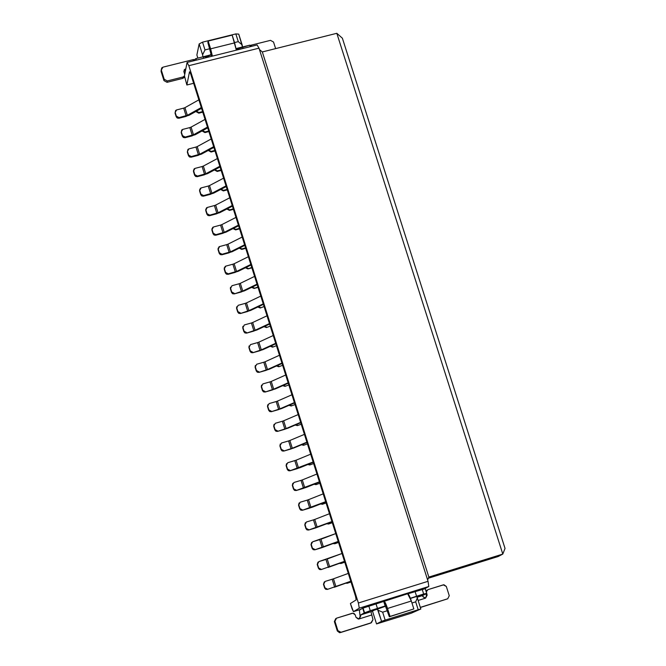 <?xml version="1.0" encoding="UTF-8"?>
<svg xmlns="http://www.w3.org/2000/svg" width="666" height="666" viewBox="0 0 666 666"><rect width="100%" height="100%" fill="white"/><g stroke="black" fill="none" stroke-linecap="round" stroke-linejoin="round"><path stroke-width="1" d="M353.446 611.646L359.274 608.166L358.383 602.996L188.828 65.693L187.071 62.438L184.457 75.874L186.863 84.998L189.519 71.745L190.692 73.918L355.569 596.445L356.168 599.891L350.408 603.513L352.064 608.757L353.446 611.646L350.408 603.513L356.168 599.891L355.569 596.445L190.692 73.918L189.519 71.745L186.863 84.998L184.457 75.874L187.071 62.438L188.828 65.693L358.383 602.996L428.047 581.31L259.007 48.16L188.828 65.693L259.007 48.16L257.109 44.972L187.071 62.438L257.109 44.972L259.007 48.16L428.047 581.31L358.383 602.996L359.274 608.166L428.796 586.488L428.047 581.31L428.796 586.488L424.567 588.794L428.796 586.488L359.274 608.166L353.446 611.646L360.697 609.382L353.446 611.646M428.846 577.072L427.622 579.969L428.846 577.072L262.321 51.948L259.424 49.484L262.321 51.948L336.821 33.3L502.797 554.079L428.846 577.072L502.797 554.079L498.21 556.501L502.797 554.079L505.028 548.418L502.797 554.079L336.821 33.3L342.382 38.212L336.821 33.3L262.321 51.948L428.846 577.072M428.355 578.221L498.21 556.501L428.355 578.221M505.028 548.418L342.382 38.212L505.028 548.418M375.491 609.815L385.714 606.16L377.339 608.774L378.055 610.239L382.659 612.179L385.164 620.113L418.198 609.74L415.692 601.839L411.963 603.005L415.692 601.839L417.341 597.951L416.6 596.503L410.439 598.434L416.6 596.503L417.341 597.951L415.692 601.839L418.198 609.74L420.837 608.999L417.341 597.951L420.837 608.999L385.164 620.113L382.659 612.179L387.429 610.68L382.659 612.179L378.055 610.239L381.56 621.336L385.164 620.113L376.54 623.934L411.23 613.22L420.837 608.999L411.23 613.22L376.54 623.934L381.56 621.336L377.339 608.774L375.491 609.815M242.499 47.061L236.08 48.56L242.532 46.953L242.166 44.922L238.286 41.642L235.839 33.916L202.539 42.158L204.995 49.917L209.798 48.726L204.995 49.917L202.581 54.779L202.964 56.835L210.964 54.82L202.972 56.81L202.581 54.779L204.995 49.917L202.539 42.158L199.151 43.931L202.581 54.779L199.151 43.931L202.539 42.158L235.839 33.916L238.286 41.642L234.524 42.574L238.286 41.642L242.166 44.922L238.744 34.116L235.839 33.916L238.744 34.116L242.499 47.061M193.648 83.292L186.863 84.998L193.648 83.292M196.878 55.012L199.151 43.931L196.878 55.012L197.86 58.108L196.878 55.012M372.419 610.872L376.54 623.934L372.419 610.872M359.365 610.173L362.695 608.208L368.764 605.943L407.634 593.756L362.695 608.208L359.365 610.173L360.115 616.2L359.365 610.173M407.925 593.789L425.299 588.669L407.925 593.789M417.008 597.302L422.802 595.487L426.773 593.381L410.373 598.259L416.566 596.228L415.068 591.5L416.566 596.228L423.676 594.005L422.177 589.277L423.676 594.005L426.698 593.373L425.199 588.661L426.789 593.356L422.802 595.487L422.727 596.436L422.802 595.487L417.008 597.302L422.76 595.521M385.398 605.91L370.263 610.697L360.839 614.86L370.97 611.696L377.064 608.924L370.97 611.696L372.985 619.655L370.97 611.696L360.839 614.86L364.185 612.945L362.695 608.208L364.185 612.945L364.577 612.787L363.078 608.041L364.577 612.787L370.263 610.697L368.764 605.943L370.263 610.697L377.447 608.449L375.949 603.696L377.447 608.449L385.173 606.035L383.666 601.29L389.352 616.766L390.035 616.416L387.52 608.466C385.939 603.721 384.723 601.29 383.891 601.165L387.52 608.466L411.33 601.015L407.634 593.756C408.508 593.872 409.748 596.286 411.33 601.015L413.844 608.94L389.352 616.766L385.398 605.91M359.806 618.264L360.839 614.86L359.082 618.947L371.528 615.051L359.082 618.947L356.002 617.34L355.244 614.918L354.037 613.469L352.164 613.303L336.538 618.181L334.931 621.261L337.895 630.66L340.984 632.267L371.387 622.727L372.985 619.655L370.754 623.06L340.401 632.583L337.321 630.977L334.374 621.603L335.722 618.622L334.374 621.603L336.538 618.181L352.922 613.195L355.244 614.918L356.002 617.34L358.3 619.064L359.082 618.947L360.822 615.8L360.115 616.2L359.232 618.897M418.131 600.466L425.599 598.126L422.727 596.436L424.9 598.235L425.599 598.126L427.164 595.079L426.431 595.471L425.607 598.126L426.431 595.471L425.915 593.839L426.431 595.471L427.164 595.088L425.599 598.126L418.131 600.466M390.035 616.416L413.844 608.94L390.035 616.416L413.844 608.94L411.33 601.015L387.52 608.466L390.035 616.416M426.015 590.917L427.197 590.043L426.015 590.917M447.577 598.842L420.363 607.492L447.577 598.842M420.321 607.375L447.71 598.776L449.267 595.737L446.32 586.455L443.298 584.856L427.972 589.635L426.298 591.808L427.972 589.635L443.931 584.748L446.32 586.455L449.267 595.737L447.71 598.776L420.321 607.375M426.648 593.448L427.164 595.088L426.648 593.448M337.321 630.977L337.895 630.66L334.931 621.261L334.374 621.603L337.321 630.977L339.56 632.7L340.984 632.267L340.135 632.384L337.895 630.66L337.321 630.977M340.984 632.267L371.387 622.727L340.984 632.267M192.715 61.031L195.937 58.591L203.172 56.785L206.86 56.777L211.064 54.362L211.438 56.36L210.956 54.845L206.959 56.752L203.172 56.785L203.654 58.3L203.172 56.785L195.937 58.591L196.42 60.107L195.937 58.591L192.715 61.031M236.205 49.242L249.75 45.171L252.106 46.22L249.75 45.171L250.233 46.687L249.75 45.171L242.59 46.961L243.065 48.476L242.59 46.961L236.205 49.242M232.159 35.115L236.347 50.15L234.615 42.874L210.623 48.834L212.387 56.127L208.167 41.059L207.85 42.532L211.064 54.362L207.85 42.532L208.167 41.059L232.159 35.115L208.167 41.059L210.623 48.834L234.615 42.874L232.159 35.115M275.624 48.618L273.535 42.05L270.504 40.351L250.258 45.396L270.504 40.351L273.535 42.05L275.624 48.618M185.831 68.814L184.324 69.622L183.908 71.753L185.831 68.798M183.824 71.345L185.273 70.263L183.824 71.345M184.49 76.049L184.216 77.298L182.759 78.388L167.058 82.326L163.969 80.619L161.08 71.445L161.23 69.714L161.08 71.445L163.969 80.619L167.058 82.326L182.759 78.388L183.974 77.639L184.49 76.049M193.59 59.524L162.945 67.166L161.305 70.047L164.202 79.246L167.291 80.952L183.025 77.006L184.474 75.932L183.025 77.006L182.759 78.388L183.025 77.006L167.291 80.952L167.058 82.326L167.291 80.952L164.202 79.246L163.969 80.619L164.202 79.246L161.305 70.047L161.08 71.445L161.68 67.965L162.945 67.166L193.59 59.524M184.74 74.45L183.908 71.753L184.74 74.45M351.015 581.992L347.119 583.308L351.015 581.992M346.12 583.091L347.411 583.1L346.12 583.083M345.696 583.241L346.861 583.2M334.357 587.245L350.824 581.385L334.357 587.245M350.774 581.243L327.322 589.418L350.774 581.243M325.133 581.41L332.184 579.237L334.64 587.046L332.176 579.245L325.133 581.41L323.743 584.065L324.925 587.82L327.597 589.219L324.925 587.82L327.322 589.418L325.699 589.268L324.65 588.02L323.468 584.273L325.133 581.41M333.45 578.821L348.301 573.401L333.466 578.821L335.922 586.621L333.466 578.821L332.176 579.245M324.317 581.876L323.468 584.273L324.925 587.82L323.468 584.273M344.772 562.212L340.884 563.544L344.772 562.212M339.335 563.428L340.692 563.411M328.122 567.457L344.547 561.496L328.122 567.457M344.489 561.33L321.079 569.613L344.489 561.33M327.222 559.007L329.678 566.808L327.222 559.007L342.016 553.488L318.889 561.588L325.949 559.44M325.94 559.44L328.396 567.232L325.94 559.44M318.889 561.588L317.499 564.244L318.673 567.99L321.345 569.397L318.406 568.206L321.079 569.613L319.455 569.463L318.406 568.206L317.232 564.468L318.889 561.588M317.99 562.137L317.232 564.468L318.673 567.99L317.232 564.468M338.536 542.457L334.657 543.797L338.536 542.457M333.441 543.456L334.94 543.548L333.441 543.456M333 543.614L334.532 543.631M321.886 547.677L338.278 541.625L314.843 549.825L321.886 547.677M338.211 541.425L314.843 549.825L338.211 541.425M320.979 539.219L323.435 547.011L320.979 539.219L335.739 533.599L312.654 541.791L319.705 539.643M319.697 539.651L322.153 547.435L319.697 539.651M312.654 541.791L311.255 544.43L312.437 548.176L315.11 549.583L312.171 548.418L314.843 549.825L313.22 549.666L312.171 548.418L310.997 544.671L312.654 541.791M311.671 542.415L310.997 544.671L312.437 548.176L310.997 544.671M332.309 522.71L328.43 524.059L332.309 522.71M327.123 523.659L328.704 523.801L327.123 523.659M326.681 523.826L328.38 523.876M315.659 527.922L332.009 521.769L308.616 530.044L315.659 527.922M331.934 521.545L308.616 530.044L331.934 521.545M306.418 521.994L313.478 519.871L315.917 527.655L313.47 519.871L306.418 521.994L305.02 524.633L306.194 528.371L308.874 529.786L306.194 528.371L308.616 530.044L306.993 529.886L305.944 528.638L304.77 524.9L306.418 521.994M314.743 519.447L329.47 513.719L314.743 519.447L317.199 527.231L314.743 519.447L313.47 519.871M305.369 522.702L304.77 524.9L306.194 528.371L304.77 524.9M326.082 502.98L322.211 504.345L326.082 502.98M320.812 503.871L322.477 504.062L320.812 503.871M320.371 504.045L322.236 504.12M309.432 508.175L325.749 501.931L312.629 507.092L302.389 510.281L309.432 508.175M325.666 501.673L302.389 510.281L325.666 501.673M300.191 502.222L307.251 500.116L309.69 507.892L307.242 500.116L300.191 502.222L298.793 504.853L299.966 508.591L302.639 510.006L299.966 508.591L302.389 510.281L300.766 510.123L299.717 508.874L298.543 505.136L300.191 502.222M308.516 499.683L323.201 493.856L308.516 499.683L310.972 507.459L308.516 499.683L307.242 500.116M299.084 503.013L298.543 505.136L299.966 508.591L298.543 505.136M319.863 483.266L315.992 484.64L319.863 483.266M314.51 484.099L316.258 484.34L314.51 484.099M314.069 484.282L315.992 484.64L314.069 484.282M303.213 488.444L319.489 482.101L306.402 487.354L296.17 490.534L303.213 488.444M319.405 481.826L296.17 490.534L319.405 481.826M293.964 482.467L301.024 480.369L303.463 488.145L301.015 480.369L293.964 482.467L292.565 485.089L293.739 488.827L296.412 490.243L293.739 488.827L296.17 490.534L294.547 490.376L293.498 489.119L292.324 485.389L293.964 482.467M302.289 479.936L316.941 474.009L302.289 479.936L304.745 487.712L302.289 479.936L301.015 480.369M292.799 483.325L292.324 485.389L293.739 488.827L292.324 485.389M313.644 463.569L309.782 464.951L313.644 463.569M308.225 464.344L310.04 464.635L308.225 464.344M307.784 464.527L309.782 464.951L307.784 464.527M297.003 468.731L313.245 462.296L300.191 467.632L289.951 470.804L297.003 468.731M313.145 461.988L289.951 470.804L313.145 461.988M296.07 460.206L298.518 467.973L296.07 460.206L310.681 454.179L296.07 460.206L287.745 462.72L294.805 460.639M294.797 460.647L297.244 468.406L294.797 460.647M287.745 462.72L286.338 465.343L287.521 469.072L290.193 470.496L287.279 469.388L289.852 470.837L288.328 470.637L287.279 469.388L286.105 465.659L287.745 462.72M286.53 463.669L286.105 465.659L287.521 469.072L286.105 465.659M307.434 443.889L303.579 445.279L307.434 443.889M301.939 444.605L303.829 444.946L301.939 444.605M301.507 444.788L303.579 445.279L301.507 444.788M290.792 449.026L306.993 442.499L293.972 447.927L283.741 451.09L290.792 449.026M306.893 442.166L292.307 448.251L283.741 451.09L292.307 448.251L306.893 442.166M281.527 442.99L288.594 440.934L291.034 448.693L288.586 440.934L281.527 442.99L280.128 445.604L281.302 449.334L283.974 450.757L281.302 449.334L283.741 451.09L282.118 450.924L281.069 449.667L279.895 445.945L281.527 442.99M289.86 440.492L304.429 434.365L289.86 440.492L292.307 448.251L289.86 440.492L288.586 440.934M280.269 444.006L279.895 445.945L281.302 449.334L279.895 445.945M301.232 424.217L297.377 425.624L301.232 424.217M295.671 424.883L297.619 425.266L295.671 424.883M295.238 425.066L297.377 425.624M284.59 429.345L300.757 422.719L287.77 428.238L277.539 431.393L284.59 429.345M300.641 422.361L286.097 428.546L277.539 431.393L286.097 428.546L300.641 422.361M275.316 423.276L282.384 421.237L284.823 428.987L282.376 421.237L275.316 423.276L273.917 425.89L275.091 429.612L277.764 431.035L275.091 429.612L274.867 429.97L277.539 431.393L275.907 431.218L274.867 429.97L273.693 426.248L275.316 423.276M283.649 420.795L298.185 414.568L283.649 420.795L286.097 428.546L283.649 420.795L282.376 421.237M274.017 424.375L273.693 426.248L275.091 429.612L273.693 426.248M295.03 404.57L291.184 405.985L295.03 404.57M289.41 405.169L291.417 405.611L289.41 405.169M288.977 405.353L291.184 405.985M278.388 409.673L294.514 402.955L281.568 408.566L271.337 411.705L278.388 409.673M294.397 402.564L279.887 408.857L271.337 411.705L279.887 408.857L294.397 402.564M269.114 403.579L276.182 401.548L278.613 409.299L276.174 401.556L269.114 403.579L267.707 406.185L268.881 409.906L271.553 411.338L268.881 409.906L268.664 410.281L271.337 411.705L269.705 411.53L268.664 410.281L267.491 406.56L269.114 403.579M277.447 401.107L291.941 394.78L277.447 401.107L279.887 408.857L277.447 401.107L276.174 401.556M267.774 404.745L267.491 406.56L268.881 409.906L267.491 406.56M288.828 384.931L284.99 386.355L288.828 384.931M283.15 385.472L285.223 385.964L283.158 385.472M282.725 385.656L284.99 386.355M272.194 390.018L288.286 383.208L275.366 388.911L265.135 392.041L272.194 390.018M288.153 382.792L273.684 389.177L265.135 392.041L273.684 389.177L288.153 382.792M262.912 383.899L269.98 381.884L272.411 389.627L269.971 381.884L262.912 383.899L261.505 386.496L262.679 390.218L265.351 391.65L262.679 390.218L262.462 390.609L265.135 392.041L263.511 391.858L262.462 390.609L261.297 386.888L262.912 383.899M271.245 381.443L285.697 375.008L271.245 381.443L273.684 389.177L271.245 381.443L269.971 381.884M261.547 385.131L261.297 386.888L262.679 390.218L261.297 386.888M282.642 365.309L278.804 366.75L282.642 365.309M276.906 365.784L279.029 366.333L276.914 365.784M276.49 365.975L278.804 366.75M266 370.379L282.059 363.47L269.172 369.264L258.941 372.386L266 370.379M281.918 363.028L267.491 369.522L258.941 372.386L267.491 369.522L281.918 363.028M256.71 364.235L263.778 362.229L266.217 369.971L263.778 362.237L256.71 364.235L255.311 366.824L256.477 370.537L259.149 371.969L256.477 370.537L256.277 370.954L258.941 372.386L257.317 372.202L256.277 370.954L255.103 367.241L256.71 364.235M265.051 361.788L279.462 355.253L265.051 361.788L267.491 369.522L265.051 361.788L263.778 362.237M255.319 365.534L255.103 367.241L256.477 370.537L255.103 367.241M276.448 345.704L272.619 347.153L276.448 345.704M270.671 346.12L272.844 346.72L270.671 346.12M270.254 346.312L272.619 347.153M259.815 350.757L275.841 343.756L262.987 349.633L252.755 352.747L259.815 350.757M275.691 343.29L261.297 349.875L252.755 352.747L261.297 349.875L275.691 343.29M250.524 344.58L257.592 342.599L260.023 350.324L257.592 342.599L250.524 344.58L249.117 347.161L250.283 350.874L252.955 352.314L250.283 350.874L250.083 351.307L252.755 352.747L251.132 352.564L250.083 351.307L248.918 347.594L250.524 344.58M258.858 342.149L273.235 335.514L258.858 342.149L261.297 349.875L258.858 342.149L257.592 342.599M249.101 345.945L248.918 347.594L250.283 350.874L248.918 347.594M270.271 326.107L266.442 327.572L270.271 326.107M264.435 326.465L266.658 327.114L264.444 326.465M264.027 326.656L266.442 327.572M253.638 331.144L269.622 324.051L256.801 330.02L246.578 333.117L253.638 331.144M269.464 323.559L255.103 330.244L246.578 333.117L255.103 330.244L269.464 323.559M244.339 324.941L251.407 322.977L253.838 330.702L251.407 322.977L244.339 324.941L242.932 327.522L244.097 331.235L246.77 332.675L244.097 331.235L243.906 331.685L246.578 333.117L244.946 332.933L243.906 331.685L242.74 327.972L244.339 324.941M252.672 322.519L267.016 315.792L252.672 322.519L255.103 330.244L252.672 322.519L251.407 322.977M242.899 326.365L242.74 327.972L244.097 331.235L242.74 327.972M264.094 306.535L260.273 308L264.094 306.535M258.217 306.826L260.481 307.534L258.217 306.826M257.809 307.018L260.273 308M247.461 311.555L263.403 304.362L250.624 310.423L240.401 313.511L247.461 311.555M263.245 303.846L248.926 310.631L240.401 313.511L248.926 310.631L263.245 303.846M238.153 305.319L245.23 303.371L247.66 311.089L245.221 303.371L238.153 305.319L236.746 307.892L237.912 311.605L240.584 313.045L237.912 311.605L237.729 312.071L240.401 313.511L238.769 313.32L237.729 312.071L236.563 308.366L238.153 305.319M246.495 302.913L260.797 296.087L246.495 302.913L248.926 310.631L246.495 302.913L245.221 303.371M236.696 306.801L236.563 308.366L237.912 311.605L236.563 308.366M257.917 286.971L254.104 288.453L258.042 287.371L254.104 288.453L257.917 286.971M251.998 287.196L254.304 287.962L251.998 287.196M251.606 287.387L254.104 288.453M241.292 291.974L257.201 284.69L244.455 290.842L234.224 293.914L241.292 291.974M257.026 284.141L242.749 291.034L234.224 293.914L242.749 291.034L257.026 284.141M231.976 285.714L239.052 283.774L241.483 291.492L239.052 283.774L231.976 285.714L230.569 288.278L231.735 291.983L234.407 293.431L231.735 291.983L231.552 292.474L234.224 293.914L232.6 293.723L231.552 292.474L230.386 288.769L231.976 285.714M240.318 283.325L254.579 276.39L240.318 283.325L242.749 291.034L240.318 283.325L239.052 283.774M230.511 287.246L230.386 288.769L231.735 291.983L230.386 288.769M251.748 267.424L247.943 268.914L251.881 267.84L247.943 268.914L251.748 267.424M245.787 267.59L248.135 268.406L245.787 267.59M245.404 267.774L247.943 268.914M235.123 272.411L250.999 265.035L238.278 271.27L228.055 274.342L235.123 272.411M250.816 264.46L236.572 271.445L228.23 273.834L228.055 274.342L228.23 273.834L236.572 271.445L250.816 264.46M225.807 266.125L232.884 264.202L235.306 271.903L232.875 264.202L225.807 266.125L224.392 268.681L225.558 272.386L228.23 273.834L225.558 272.386L225.383 272.894L228.055 274.342L226.432 274.142L225.383 272.894L224.217 269.189L225.166 266.425L225.807 266.125M234.141 263.744L248.368 256.718L234.141 263.744L236.572 271.445L234.141 263.744L232.875 264.202M224.325 267.707L224.217 269.189L225.558 272.386L224.217 269.189M245.588 247.894L241.974 248.868L241.783 249.4L245.729 248.326L241.783 249.4L241.974 248.868L245.588 247.894M239.585 247.993L241.974 248.868L239.585 247.993M239.211 248.177L241.783 249.4M228.962 252.864L244.797 245.388L232.118 251.715L221.895 254.778L228.962 252.864M244.605 244.788L230.403 251.881L222.061 254.254L221.895 254.778L222.061 254.254L230.403 251.881L244.605 244.788M219.638 246.545L226.715 244.638L229.137 252.339L226.715 244.638L219.638 246.545L218.223 249.101L219.389 252.797L222.061 254.254L219.389 252.797L219.222 253.321L221.895 254.778L220.263 254.579L219.222 253.321L218.057 249.625L218.148 248.177L218.057 249.625L218.939 246.886L219.638 246.545M227.972 244.181L242.166 237.054L227.98 244.181L230.403 251.881L227.98 244.181L226.715 244.638M219.222 253.321L218.223 249.101L219.222 253.321M239.427 228.38L235.814 229.345L235.631 229.887L239.577 228.829L235.631 229.887L235.814 229.345L239.427 228.38M233.391 228.413L235.814 229.345L233.391 228.405M233.025 228.596L235.631 229.887M222.802 233.333L238.603 225.766L225.957 232.176L215.734 235.223L222.802 233.333M238.411 225.141L224.242 232.326L215.901 234.682L215.734 235.223L215.901 234.682L224.242 232.326L238.411 225.141M213.478 226.989L220.554 225.091L222.977 232.784L220.554 225.091L213.478 226.989L212.063 229.537L213.228 233.233L215.901 234.682L213.228 233.233L213.062 233.774L215.734 235.223L214.111 235.031L213.062 233.774L211.896 230.078L211.971 228.663L211.896 230.078L212.72 227.364L213.478 226.989M221.811 224.633L235.964 217.407L221.811 224.633L224.242 232.326L221.811 224.633L220.554 225.091M213.062 233.774L212.063 229.537L213.062 233.774M233.275 208.874L229.662 209.832L229.479 210.398L233.425 209.349L229.479 210.398L229.662 209.832L233.275 208.874M227.198 208.841L229.662 209.832L227.206 208.841M226.848 209.024L229.479 210.398M216.65 213.811L232.417 206.152L219.805 212.654L209.582 215.692L216.65 213.811M232.209 205.503L218.082 212.787L209.74 215.135L209.582 215.692L209.74 215.135L218.082 212.787L232.209 205.503M207.317 207.442L214.394 205.561L216.816 213.253L214.394 205.561L207.317 207.442L205.902 209.981L207.068 213.678L209.74 215.135L207.068 213.678L206.91 214.236L209.582 215.692L207.95 215.493L206.91 214.236L205.744 210.548L205.811 209.157L205.744 210.548L206.51 207.859L207.317 207.442M215.651 205.103L229.77 197.769L215.659 205.095L218.082 212.787L215.659 205.095L214.394 205.561M206.91 214.236L205.902 209.981L206.91 214.236M227.123 189.385L223.51 190.343L223.335 190.926L227.281 189.885L223.335 190.926L223.51 190.343L227.123 189.385M221.02 189.286L223.51 190.343L221.02 189.286M220.679 189.469L223.335 190.926M210.506 194.305L226.232 186.555L213.653 193.148L203.43 196.17L210.506 194.305M226.015 185.881L211.93 193.265L203.588 195.596L203.43 196.17L203.588 195.596L211.93 193.265L226.015 185.881M201.165 187.912L208.25 186.047L210.664 193.731L208.242 186.047L201.165 187.912L199.75 190.443L200.907 194.139L203.588 195.596L200.907 194.139L200.757 194.713L203.43 196.17L201.806 195.971L200.757 194.713L199.6 191.025L199.65 189.668L199.6 191.025L200.308 188.361L201.165 187.912M209.499 185.581L223.585 178.155L209.507 185.581L211.93 193.265L209.507 185.581L208.242 186.047M200.757 194.713L199.75 190.443L200.757 194.713M220.979 169.913L217.366 170.862L217.199 171.462L221.145 170.429L217.199 171.462L217.366 170.862L220.979 169.913M214.843 169.747L217.366 170.862L214.843 169.747M214.535 170.005L217.199 171.462M204.362 174.817L220.055 166.975L207.509 173.651L197.286 176.673L204.362 174.817M219.83 166.267L205.777 173.751L197.436 176.074L197.286 176.673L197.436 176.074L205.777 173.751L219.83 166.267M195.013 168.39L202.098 166.542L204.52 174.217L202.098 166.542L195.013 168.39L193.598 170.921L194.763 174.609L197.436 176.074L194.763 174.609L194.614 175.208L197.286 176.673L195.662 176.465L194.614 175.208L193.456 171.528L194.114 168.889L195.013 168.39M203.355 166.075L217.399 158.55L203.355 166.075L205.777 173.751L203.355 166.075L202.098 166.542M193.498 170.188L194.763 174.609L193.456 171.528M214.843 150.458L211.222 151.398L211.064 152.014L215.01 150.991L211.064 152.014L211.222 151.398L214.843 150.458M208.674 150.225L211.222 151.398L208.674 150.225M208.4 150.558L211.064 152.014M198.227 155.345L213.878 147.411L201.365 154.171L191.15 157.184L198.227 155.345M213.653 146.678L199.634 154.262L191.292 156.568L191.15 157.184L191.292 156.568L199.634 154.262L213.653 146.678M188.869 148.893L195.954 147.061L198.376 154.728L195.954 147.061L188.869 148.893L187.454 151.415L188.611 155.103L191.292 156.568L188.611 155.103L188.478 155.719L191.15 157.184L189.519 156.976L188.478 155.719L187.321 152.039L187.929 149.425L188.869 148.893M197.211 146.587L211.214 138.969L197.211 146.587L199.634 154.262L197.211 146.587L195.954 147.061M188.478 155.719L187.454 151.415L188.478 155.719M208.708 131.019L205.086 131.951L204.937 132.584L208.883 131.568L204.937 132.584L205.086 131.951L208.708 131.019M202.514 130.711L205.086 131.951L202.514 130.711M202.273 131.119L204.937 132.584M192.091 135.889L207.709 127.855L195.23 134.715L185.015 137.712L192.091 135.889M207.467 127.098L193.49 134.782L185.148 137.071L185.015 137.712L185.148 137.071L193.49 134.782L207.467 127.098M182.734 129.404L189.818 127.589L192.233 135.256L189.818 127.589L182.734 129.404L181.31 131.926L182.476 135.606L185.148 137.071L182.476 135.606L182.342 136.239L185.015 137.712L183.383 137.496L182.342 136.239L181.185 132.559L181.743 129.978L182.734 129.404M191.075 127.114L205.036 119.397L191.075 127.114L193.49 134.782L191.075 127.114L189.818 127.589M182.342 136.239L181.31 131.926L182.342 136.239M202.581 111.588L198.959 112.512L198.809 113.17L202.755 112.163L198.809 113.17L198.959 112.512L202.581 111.588M196.353 111.214L198.959 112.512L196.353 111.214M196.145 111.705L198.809 113.17M185.964 116.442L201.548 108.325L189.102 115.26L178.879 118.248L185.964 116.442M201.299 107.534L187.354 115.318L179.012 117.599L178.879 118.248L179.012 117.599L187.354 115.318L201.299 107.534M176.598 109.932L183.691 108.133L186.097 115.792L183.683 108.133L176.598 109.932L175.175 112.446L176.34 116.125L179.012 117.599L176.34 116.125L176.215 116.783L178.879 118.248L177.256 118.032L176.215 116.783L175.05 113.103L175.574 110.548L176.598 109.932M184.94 107.659L198.868 99.842L184.94 107.659L187.354 115.318L184.94 107.659L183.683 108.133M176.215 116.783L175.175 112.446L176.215 116.783M377.472 608.449L375.965 603.704M426.789 593.356L425.291 588.652M360.814 614.893L370.937 611.729M340.135 632.384L339.56 632.7M203.213 56.835L203.671 58.3M184.324 69.622L184.049 71.012M184.241 76.257L183.974 77.639"/></g></svg>
